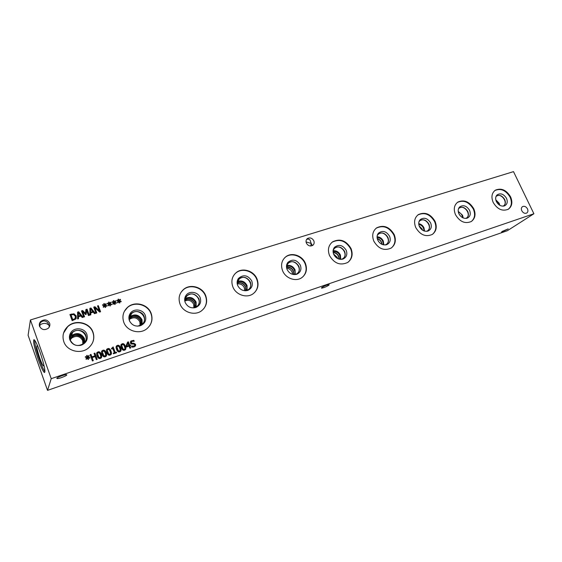 <?xml version="1.0" encoding="UTF-8"?>
<svg xmlns="http://www.w3.org/2000/svg" width="562" height="562" viewBox="0 0 562 562"><rect width="100%" height="100%" fill="white"/><g stroke="black" fill="none" stroke-linecap="round" stroke-linejoin="round"><path stroke-width="0.84" d="M116.369 352.114L116.608 352.746L113.468 353.807L113.236 353.175L114.402 352.781L112.864 348.63L111.698 349.023L111.487 348.461L113.159 346.923L115.231 352.5L116.369 352.114L116.341 352.838M115.231 352.5L116.186 352.423M113.159 346.923L115.048 352.81M112.54 347.393L112.983 347.246M111.564 348.679L112.351 347.997M114.402 352.781L113.313 353.4M110.11 351.461L109.169 349.641L107.609 349.515L107.265 350.295L108.649 354.06L110.229 354.215L110.581 353.428L110.11 351.461M107.321 349.943L107.567 352.578L108.473 354.369L109.688 354.713L110.342 354.109M106.541 349.662L107.56 348.946C108.951 348.482 110.033 349.325 110.812 351.475L111.107 354.418M107.728 348.63C109.126 348.166 110.208 349.009 110.988 351.159C111.655 352.943 111.592 354.137 110.791 354.741L110.124 355.093C108.726 355.577 107.637 354.734 106.85 352.564C106.19 350.779 106.246 349.592 107.033 349.002L107.56 348.946M105.249 353.098L104.307 351.278L102.741 351.152L102.389 351.938L103.78 355.718L105.368 355.865L105.719 355.072L105.249 353.098M102.446 351.594L102.698 354.222L103.612 356.02L104.834 356.364L105.487 355.746M101.659 351.32L102.698 350.576C104.096 350.112 105.185 350.955 105.965 353.112L106.26 356.048M102.867 350.267C104.265 349.796 105.354 350.639 106.134 352.803C106.794 354.587 106.731 355.781 105.937 356.392L105.256 356.751C103.851 357.235 102.755 356.385 101.975 354.208C101.315 352.43 101.378 351.236 102.158 350.639L102.698 350.576M100.359 354.748L99.425 352.922L97.844 352.803L97.493 353.582L98.877 357.376L100.479 357.523L100.83 356.73L100.359 354.748M97.549 353.252L97.809 355.872L98.722 357.678L99.945 358.022L100.612 357.39M96.748 352.992L97.816 352.219C99.221 351.749 100.31 352.592 101.09 354.755L101.392 357.678M97.971 351.903C99.383 351.433 100.472 352.283 101.251 354.446C101.912 356.238 101.848 357.439 101.055 358.043L100.359 358.408C98.947 358.9 97.851 358.05 97.071 355.865C96.411 354.081 96.474 352.887 97.254 352.29L97.816 352.219M89.892 357.615L89.772 358.17L87.988 357.748L88.578 359.273L88.023 359.462L87.489 357.917L86.379 359.322L85.916 358.956L87.166 357.551L85.276 357.207L85.403 356.645L87.187 357.081L86.597 355.556L87.152 355.367L87.679 356.919L88.803 355.514L89.26 355.879L88.002 357.27L89.892 357.615L89.695 358.156M88.002 357.27L89.744 357.917M88.803 355.514L89.035 356.125M87.679 356.919L88.656 355.823M87.152 355.367L87.539 357.228M87.187 357.081L85.333 356.968M87.166 357.551L85.993 359.02M87.988 357.748L88.346 359.35M94.894 353.084L97.191 359.343L96.313 359.638L95.196 356.568L92.168 357.594L93.292 360.663L92.414 360.966L90.117 354.685L90.995 354.39L91.894 356.849L94.922 355.83L94.023 353.379L94.894 353.084L96.952 359.42M94.107 353.61L94.739 353.393M94.922 355.83L91.894 356.849M90.995 354.39L91.746 357.158M90.208 354.917L90.847 354.699M92.168 357.594L93.053 360.741M119.748 348.201L118.814 346.396L117.275 346.262L116.924 347.042L118.315 350.786L119.875 350.941L120.226 350.154L119.748 348.201M116.987 346.67L117.219 349.311L118.125 351.102L119.334 351.44L119.966 350.864M116.222 346.368L117.198 345.707C118.575 345.244 119.657 346.087 120.43 348.222L120.718 351.187M117.388 345.391C118.765 344.928 119.839 345.763 120.619 347.906C121.294 349.69 121.23 350.878 120.437 351.468L119.776 351.812C118.392 352.29 117.31 351.454 116.531 349.297C115.863 347.52 115.92 346.332 116.699 345.749L117.198 345.707M124.532 346.585L123.598 344.787L122.066 344.654L121.722 345.426L123.106 349.164L124.659 349.318L125.01 348.538L124.532 346.585M121.785 345.054L122.01 347.695L122.916 349.473L124.118 349.817L124.743 349.248M121.027 344.738L121.982 344.099C123.352 343.642 124.427 344.478 125.2 346.613L125.488 349.585M122.172 343.782C123.549 343.319 124.624 344.162 125.396 346.29C126.071 348.075 126.007 349.255 125.214 349.852L124.567 350.189C123.19 350.66 122.116 349.824 121.329 347.674C120.661 345.897 120.718 344.717 121.497 344.134L121.982 344.099M127.932 343.073L126.499 346.508L128.831 345.468L127.932 343.073L126.499 346.508M126.696 346.192L128.831 345.468M130.398 344.942L130.644 345.602L129.892 345.855L130.686 347.962L129.871 348.236L129.077 346.129L126.281 347.077L125.951 346.213L127.602 342.096L128.382 341.837L129.646 345.194L130.398 344.942L130.356 345.7M129.646 345.194L130.194 345.258M128.382 341.837L129.443 345.511M127.483 342.391L128.185 342.16M129.892 345.855L130.398 348.061M131.178 342.019L130.981 342.968L132.154 343.642L133.566 343.53L135.393 344.647L135.309 346.143M131.515 346.108L134.423 345.911L134.782 344.745L133.651 344.07L131.164 343.993L130.342 343.024L130.981 340.993L133.826 340.333L134.192 341.303L132.126 341.246L131.185 342.644L132.365 343.319L133.777 343.206L135.604 344.323L135.519 345.813L134.086 346.93L131.838 347.154L131.473 346.178M133.826 340.333L133.826 341.218M130.412 341.682L131.599 340.888L133.615 340.656M131.606 346.536L133.552 346.564L134.571 345.778M51.226 378.676L533.9 213.757L513.506 171.635L30.425 319.961L51.226 378.676L47.524 390.365L507.388 230.701L533.9 213.757M93.004 332.184C94.894 338.198 93.44 343.41 88.641 347.829C81.005 354.692 66.871 351.243 63.801 341.647C62.024 335.886 63.323 330.842 67.707 326.515C75.308 319.132 89.843 322.469 93.004 332.184M151.136 313.336C153.103 319.385 151.691 324.513 146.893 328.721C139.713 334.79 126.808 331.215 123.766 322.209C121.898 316.371 123.19 311.383 127.63 307.245C134.803 300.747 148.017 304.246 151.136 313.336M205.706 295.647C207.743 301.682 206.387 306.697 201.66 310.702C194.909 316.118 183.015 312.486 180.002 303.986C178.063 298.127 179.306 293.224 183.739 289.275C190.49 283.501 202.622 287.077 205.706 295.647M257.031 279.012C259.117 284.997 257.846 289.894 253.216 293.694C246.873 298.584 235.829 294.924 232.844 286.852C230.842 281.014 232.029 276.216 236.398 272.465C242.749 267.28 253.975 270.891 257.031 279.012M305.391 263.339C307.519 269.261 306.339 274.024 301.836 277.628C295.865 282.068 285.552 278.415 282.588 270.729C280.543 264.934 281.653 260.255 285.925 256.679C291.903 251.987 302.37 255.612 305.391 263.339M351.039 248.544C353.203 254.382 352.107 259.012 347.752 262.44C340.326 265.84 334.242 263.529 329.501 255.52C327.414 249.795 328.447 245.229 332.606 241.836C340.073 238.246 346.22 240.48 351.039 248.544M394.187 234.558C396.386 240.304 395.374 244.807 391.173 248.067C384.19 251.151 378.409 248.847 373.821 241.154C371.7 235.506 372.655 231.059 376.681 227.828C383.698 224.582 389.536 226.823 394.187 234.558M435.044 221.309C437.264 226.964 436.344 231.34 432.297 234.438C425.715 237.255 420.2 234.958 415.754 227.561C413.604 221.997 414.482 217.67 418.374 214.593C424.984 211.642 430.541 213.876 435.044 221.309M473.787 208.755C476.021 214.305 475.192 218.555 471.293 221.512C465.083 224.09 459.814 221.814 455.494 214.684C453.316 209.205 454.11 205.004 457.875 202.067C464.114 199.362 469.418 201.596 473.787 208.755M510.577 196.826C512.825 202.278 512.073 206.409 508.329 209.226C502.449 211.6 497.405 209.345 493.197 202.46C491.005 197.079 491.722 192.984 495.347 190.188C501.248 187.708 506.327 189.921 510.577 196.826M313.814 240.782C314.502 242.672 314.151 244.203 312.76 245.362C310.168 246.634 308.039 245.875 306.381 243.1C305.693 241.224 306.037 239.707 307.407 238.555C310.006 237.255 312.142 238 313.814 240.782M49.625 323.178C50.208 325.054 49.786 326.712 48.36 328.173C44.672 330.547 41.736 329.929 39.558 326.318C38.989 324.478 39.396 322.841 40.773 321.394C44.475 318.956 47.426 319.553 49.625 323.178M527.486 208.86C528.252 210.708 528.006 212.106 526.742 213.033C524.824 213.792 523.173 213.033 521.796 210.771C521.037 208.931 521.283 207.54 522.527 206.612C524.451 205.847 526.102 206.591 527.486 208.86M119.369 300.916L121.167 301.281L121.062 301.808L119.355 301.365L119.938 302.827L119.411 302.988L118.884 301.513L117.844 302.82L117.395 302.468L118.575 301.169L116.77 300.803L116.882 300.27L118.589 300.719L118.006 299.265L118.54 299.103L119.053 300.579L120.106 299.272L120.549 299.63L119.186 301.295L120.956 301.78M109.899 303.866L111.719 304.232L111.606 304.766L109.885 304.323L110.468 305.784L109.934 305.953L109.407 304.471L108.354 305.784L107.904 305.426L109.098 304.119L107.279 303.754L107.398 303.22L109.112 303.67L108.536 302.208L109.07 302.04L109.583 303.529L110.651 302.216L111.093 302.574L109.73 304.246L111.515 304.737M98.329 305.679L100.584 311.748L99.622 312.043L94.83 307.695L96.776 312.943L95.976 313.196L93.721 307.105L94.943 306.733L99.312 310.73L97.528 305.925L98.329 305.679L100.317 311.826M90.812 314.818L89.941 315.092L89.871 308.306L90.932 307.976L95.364 313.385L94.458 313.666L93.243 312.149L90.77 312.922L90.812 314.818M73.973 313.786L76.256 315.963L75.849 318.97L72.175 320.677L69.927 314.502L73.973 313.786L76.13 316.329L76.249 318.317M78.504 318.682L77.619 318.963L77.584 312.121L78.659 311.791L83.113 317.235L82.2 317.523L80.97 315.992L78.469 316.778L78.504 318.682M87.068 309.177L89.323 315.282L88.459 315.556L86.52 310.287L86.141 314.404L85.614 314.565L82.607 311.503L84.546 316.785L83.738 317.038L81.483 310.912L82.67 310.54L85.55 313.441L85.874 309.55L87.068 309.177L89.077 315.359M105.129 305.356L106.956 305.721L106.843 306.255L105.115 305.805L105.698 307.281L105.157 307.449L104.63 305.96L103.57 307.281L103.12 306.922L104.321 305.609L102.495 305.243L102.614 304.709L104.342 305.159L103.759 303.691L104.293 303.522L104.813 305.011L105.888 303.698L106.33 304.056L104.968 305.728L106.759 306.234M114.648 302.391L116.453 302.756L116.348 303.283L114.634 302.841L115.217 304.302L114.683 304.464L114.156 302.988L113.11 304.302L112.66 303.944L113.847 302.637L112.035 302.272L112.154 301.745L113.868 302.194L113.285 300.733L113.812 300.572L114.332 302.047L115.393 300.74L115.835 301.099L114.472 302.77L116.25 303.255M116.453 302.756L116.278 303.136M115.393 300.74L115.554 301.401M114.332 302.047L115.21 301.12M113.812 300.572L114.156 302.426M113.868 302.194L113.686 302.574L112.063 302.145M113.847 302.637L112.758 304.021M114.634 302.841L114.922 304.393M106.956 305.721L106.787 306.093M105.888 303.698L106.063 304.344M104.813 305.011L105.719 304.07M104.293 303.522L104.644 305.391M104.342 305.159L104.181 305.531L102.523 305.103M104.321 305.609L103.225 307.007M105.115 305.805L105.417 307.365M85.846 309.887L86.934 309.55M85.55 313.441L85.41 313.807L82.67 310.54M81.595 311.207L82.537 310.912M82.607 311.503L84.3 316.863M86.52 310.287L86.035 314.432M78.406 312.795L78.329 316.371L80.478 315.373L78.406 312.795L78.329 316.371M78.455 316.006L80.478 315.373M78.469 316.778L78.371 318.724M78.659 311.791L82.769 317.34M77.584 312.451L78.532 312.156M71.058 314.938L72.793 319.687L75.139 318.492L75.336 316.237L73.608 314.558L71.058 314.938L72.674 320.052L74.774 319.118L75.385 318.099M72.793 319.687L72.674 320.052M75.139 318.492L75.013 318.858M70.032 314.797L73.854 314.158M90.686 308.974L90.608 312.528L92.751 311.531L90.686 308.974L90.608 312.528M90.749 312.156L92.751 311.531M90.77 312.922L90.658 314.861M90.932 307.976L95.006 313.498M89.878 308.629L90.791 308.348M97.64 306.22L98.174 306.051M99.312 310.73L99.158 311.102L94.788 307.105L94.943 306.733M93.833 307.4L94.788 307.105M94.83 307.695L96.516 313.02M111.719 304.232L111.543 304.611M110.651 302.216L110.819 302.869M109.583 303.529L110.482 302.595M109.07 302.04L109.414 303.901M109.112 303.67L108.944 304.049L107.307 303.62M109.098 304.119L108.002 305.51M109.885 304.323L110.18 305.876M121.167 301.281L120.985 301.661M120.106 299.272L120.268 299.939M119.053 300.579L119.924 299.658M118.54 299.103L118.87 300.958M118.589 300.719L118.406 301.099L116.798 300.677M118.575 301.169L117.493 302.539M119.355 301.365L119.643 302.918M502.098 231.467L508.203 228.889L501.55 232.127L502.098 231.467M49.266 327.021L49.091 325.447L49.456 326.663M56.818 378.338C56.917 377.425 64.616 374.461 66.4 374.636L66.808 374.917C66.653 375.838 59.045 378.767 57.233 378.598L56.818 378.338M39.298 324.703L40.541 322.56C43.042 320.319 45.48 320.417 47.854 322.855L49.091 325.447C46.674 322.925 43.674 322.714 40.099 324.808L39.726 326.726M310.821 246.016L311.158 243.423L312.31 245.362M321.619 287.639C324.197 286.002 326.691 284.983 329.086 284.576L328.988 285.117C326.403 286.746 323.916 287.765 321.534 288.173L321.619 287.639M306.494 239.581C307.85 238.794 309.037 238.962 310.062 240.093L311.158 243.423L306.058 241.92M494.757 190.609L494.883 190.525C500.784 188.045 505.856 190.258 510.106 197.157C512.347 202.601 511.596 206.732 507.851 209.549M506.51 198.323C507.929 201.962 507.233 204.484 504.437 205.896C501.163 206.626 498.487 205.193 496.394 201.603C495.248 198.913 495.445 196.707 496.998 194.972C500.468 192.78 503.636 193.897 506.51 198.323M496.106 196.257C499.288 194.438 502.14 195.506 504.669 199.461C505.884 202.446 505.442 204.673 503.334 206.142M503.025 206.163L503.327 205.994C508.603 203.051 501.487 192.625 496.569 196.082L495.986 196.538M457.194 202.573L457.433 202.404C463.671 199.707 468.968 201.927 473.337 209.078C475.466 214.255 474.834 218.372 471.427 221.428M469.558 210.307C470.97 214.045 470.197 216.658 467.254 218.133C463.812 218.92 461.03 217.459 458.908 213.764C457.777 211.052 457.995 208.804 459.568 207.006C463.243 204.596 466.572 205.699 469.558 210.307M459.568 207.006L458.634 208.397C461.999 206.219 465.041 207.23 467.767 211.445C468.989 214.565 468.455 216.883 466.158 218.393M465.821 218.414L466.291 218.161C471.82 215.007 464.465 204.357 459.309 208.038L458.508 208.727M417.573 215.204L417.959 214.93C424.57 211.972 430.12 214.213 434.623 221.639C436.723 226.858 436.035 231.066 432.55 234.27M430.64 222.931C432.038 226.774 431.187 229.479 428.082 231.031C424.458 231.867 421.563 230.378 419.414 226.57C418.304 223.852 418.542 221.561 420.13 219.693C424.022 217.044 427.527 218.119 430.64 222.931M419.126 221.273L419.28 221.105C422.849 218.674 426.052 219.658 428.897 224.062C430.134 227.329 429.494 229.739 426.994 231.291M426.607 231.326L427.296 230.968C433.091 227.582 425.455 216.707 420.053 220.641L418.999 221.632M375.718 228.593L376.301 228.158C383.312 224.912 389.143 227.153 393.793 234.874C395.852 240.122 395.121 244.421 391.595 247.772M389.585 236.237C390.983 240.199 390.035 243.002 386.754 244.632C382.933 245.531 379.926 244.013 377.734 240.079C376.652 237.368 376.905 235.042 378.5 233.104C382.638 230.167 386.333 231.214 389.585 236.237M377.418 234.923L377.762 234.502C381.549 231.811 384.935 232.766 387.913 237.368C389.15 240.796 388.405 243.304 385.673 244.906M385.23 244.955L386.171 244.47C392.248 240.817 384.303 229.725 378.633 233.94L377.285 235.352M331.418 242.826L332.254 242.159C339.722 238.569 345.862 240.803 350.674 248.861C352.683 254.087 351.924 258.457 348.391 261.969M346.227 250.301C347.611 254.382 346.564 257.284 343.094 258.998C339.055 259.967 335.921 258.422 333.702 254.361C332.648 251.664 332.915 249.31 334.502 247.301C338.893 244.027 342.806 245.025 346.227 250.301M333.322 249.479L333.891 248.678C337.917 245.678 341.492 246.592 344.625 251.418C345.869 255.015 344.998 257.635 342.012 259.279M341.492 259.349L342.75 258.724C349.128 254.769 340.811 243.465 334.868 247.997L333.196 249.992M284.428 258.014L285.615 257.003C291.594 252.31 302.047 255.928 305.068 263.648C307.007 268.805 306.248 273.223 302.792 276.89M300.361 265.173C301.731 269.381 300.572 272.394 296.898 274.2C292.619 275.247 289.353 273.673 287.091 269.479C286.079 266.81 286.346 264.435 287.906 262.363C292.591 258.689 296.743 259.63 300.361 265.173M286.627 265.067L287.442 263.719C291.727 260.354 295.535 261.204 298.844 266.283C300.087 270.069 299.068 272.809 295.802 274.502M295.169 274.586L296.834 273.792C303.522 269.486 294.783 257.993 288.552 262.89L286.529 265.7M234.473 274.326L236.131 272.774C242.482 267.589 253.701 271.207 256.75 279.314C258.59 284.323 257.874 288.728 254.6 292.528M251.762 280.937C253.104 285.278 251.832 288.404 247.933 290.315C243.402 291.446 239.981 289.844 237.684 285.496C236.714 282.883 236.981 280.515 238.485 278.387C243.472 274.228 247.898 275.078 251.762 280.937M237.136 281.885L238.19 279.707C242.756 275.893 246.809 276.673 250.343 282.033C251.572 286.009 250.406 288.868 246.83 290.617L246.802 290.631M246.008 290.737L248.2 289.732C255.211 285.032 245.966 273.371 239.447 278.682L237.108 282.693M181.224 291.994L183.528 289.578C190.272 283.81 202.39 287.379 205.474 295.942C207.181 300.67 206.577 304.976 203.648 308.854M200.17 297.663C201.498 302.145 200.086 305.398 195.948 307.421C191.129 308.65 187.553 307.014 185.214 302.511C184.301 299.982 184.547 297.635 185.959 295.472C189.176 290.385 198.126 291.797 200.17 297.663M184.687 300.206L185.86 296.743C190.729 292.395 195.07 293.062 198.871 298.738C200.079 302.848 198.786 305.826 195 307.674L194.754 307.758M193.679 307.899L196.609 306.627C203.957 301.471 194.101 289.69 187.287 295.486C185.502 296.975 184.687 298.9 184.842 301.26M124.335 311.39L127.476 307.533C134.641 301.049 147.841 304.534 150.96 313.624C152.478 317.874 152.063 321.9 149.724 325.714M145.319 315.451C146.612 320.08 145.059 323.466 140.662 325.616C135.526 326.958 131.775 325.293 129.393 320.614C128.55 318.204 128.761 315.921 130.033 313.758C133.264 307.99 143.226 309.128 145.319 315.451M129.302 320.361L130.159 314.966C133.117 309.683 142.228 310.723 144.146 316.511C145.326 320.747 143.907 323.845 139.882 325.812L139.32 326.002M137.697 326.171L141.793 324.562C149.471 318.858 138.87 307.035 131.775 313.385C129.415 315.549 128.733 318.169 129.71 321.232L129.963 321.815M379.75 242.882L378.275 241.105M377.292 238.815C379.933 239.707 381.436 241.534 381.816 244.28M292.584 274.34L292.121 272.12C290.997 269.781 289.191 268.51 286.697 268.292M286.529 267.343C291.306 267.364 293.638 269.76 293.526 274.537M193.925 307.857L193.679 304.302C191.635 300.586 188.677 299.49 184.821 301.021M184.814 300.537L184.842 300.508C189.31 296.617 197.03 302.468 194.396 307.737M82.86 344.063L82.663 340.593C79.987 336.055 76.327 335.219 71.69 338.078L70.278 339.862M70.25 339.736L72.006 337.179C76.797 332.493 85.67 338.015 82.972 343.986M140.057 325.588L139.889 321.885C137.381 317.607 133.974 316.715 129.674 319.195L129.302 319.532M129.274 319.223L130.208 318.247C134.915 313.94 143.212 319.862 140.345 325.461M244.716 290.737L244.337 287.744C242.812 284.744 240.445 283.487 237.234 283.972M237.143 283.297C241.456 281.007 247.266 286.262 245.397 290.765M337.65 258.562L337.27 257.361L333.512 253.898M333.161 252.549C336.863 253.153 338.788 255.324 338.942 259.075M419.231 226.142L422.266 230.006M460.468 216.04L459.28 214.473M463.186 217.93L462.547 215.225L458.227 211.354M462.589 217.649C462.287 214.944 460.861 213.061 458.325 212M382.048 244.386L381.528 242.229C380.614 240.325 379.181 239.103 377.235 238.569M383.804 244.892L383.319 241.056C381.942 238.351 379.856 236.918 377.074 236.757M383.144 244.758C383.312 240.508 381.289 238.07 377.081 237.431M293.757 274.565L293.413 270.996C291.903 268.053 289.599 266.76 286.508 267.112M295.233 274.565L295.05 269.837C293.118 266.219 290.28 264.814 286.55 265.636M294.411 274.607C296.701 270.21 290.947 264.288 286.48 266.458M194.698 307.639L194.677 303.227C192.253 299.061 188.972 298.064 184.821 300.227M196.201 306.915L196.11 302.103C193.447 297.467 189.78 296.3 185.123 298.598M195.028 307.519C198.576 302.089 190.307 295.127 185.383 299.406L184.849 299.876M71.838 336.982L72.126 336.16C77.303 331.095 86.752 337.453 83.352 343.691L83.274 339.596C80.478 334.875 76.671 334.004 71.838 336.982L70.152 339.293M84.757 342.174L84.433 338.514C81.279 333.175 76.966 332.191 71.507 335.563L70.081 337.263M72.126 336.16L70.152 339.272M70.468 340.467C69.533 337.432 70.229 334.79 72.561 332.528C79.895 325.517 91.437 337.27 83.443 343.614C77.942 346.88 73.615 345.834 70.468 340.467M140.683 325.293L140.704 320.853C138.09 316.399 134.543 315.465 130.061 318.05L129.253 318.858M142.179 324.232L142.017 319.743C139.053 314.706 135.042 313.652 129.984 316.575L129.457 317.066M140.851 325.201C144.532 319.392 135.681 312.486 130.553 317.179L129.253 318.668M245.643 290.758L245.489 286.641C243.571 283.1 240.782 281.906 237.122 283.051M247.14 290.35L247.034 285.496C244.786 281.407 241.569 280.087 237.382 281.534M246.114 290.709C249.254 285.693 241.836 278.977 237.122 282.581M339.167 259.138L338.689 256.216C337.502 253.806 335.647 252.507 333.125 252.317M340.748 259.363L340.41 255.05C338.774 251.909 336.336 250.462 333.083 250.722M340.024 259.307C340.481 254.221 338.162 251.607 333.055 251.446M422.533 230.181L422.125 228.98L419.119 225.84M424.563 231.101L423.973 227.8C422.814 225.488 421.064 224.112 418.718 223.655M423.945 230.898C423.853 227.434 422.125 225.236 418.767 224.301M499.808 205.306L499.197 203.275L495.789 199.805M499.189 204.912L495.965 200.508M63.555 333.076L67.623 326.796C75.21 319.42 89.73 322.75 92.885 332.451C94.114 335.928 94.002 339.378 92.54 342.799M86.871 334.404C88.129 339.188 86.422 342.722 81.75 344.998C76.263 346.473 72.308 344.78 69.885 339.912C69.126 337.678 69.281 335.514 70.355 333.399C73.496 326.796 84.729 327.527 86.871 334.404M71.529 342.637L70.313 340.481L70.742 334.523C73.608 328.482 83.886 329.142 85.853 335.437C86.998 339.813 85.431 343.045 81.16 345.131L80.036 345.475M44.946 371.686C43.52 369.824 41.686 365.757 39.438 359.49C36.305 350.33 34.703 343.888 34.619 340.151M38.371 359.842C34.422 348.047 32.947 341.317 33.945 339.652C35.174 340.193 37.211 344.387 40.064 352.233C44.068 364.204 45.557 370.969 44.538 372.543C43.267 371.925 41.209 367.696 38.371 359.842M43.85 364.78L43.724 365.939C43.021 366.045 41.7 363.424 39.754 358.099C37.127 350.175 36.263 345.995 37.169 345.567L37.816 346.368M30.425 319.961L28.1 335.275L47.524 390.365M73.46 319.476L73.341 319.841M76.256 315.963L76.13 316.329M71.43 314.032L71.311 314.404M74.894 318.752L74.774 319.118M57.043 378.057L57.233 378.598M40.541 322.56L40.773 321.394M306.662 239.314L307.407 238.555M495.347 190.188L494.883 190.525M503.988 206.029L504.437 205.896M496.197 196.068L496.998 194.972M457.875 202.067L457.433 202.404M466.741 218.288L467.254 218.133M418.374 214.593L417.959 214.93M427.492 231.2L428.082 231.031M419.28 221.105L420.13 219.693M376.681 227.828L376.301 228.158M386.073 244.828L386.754 244.632M377.762 234.502L378.5 233.104M332.606 241.836L332.254 242.159M342.293 259.23L343.094 258.998M333.891 248.678L334.502 247.301M295.942 274.474L296.898 274.2M287.442 263.719L287.906 262.363M246.83 290.617L247.933 290.315M238.19 279.707L238.485 278.387M195 307.674L195.948 307.421M185.86 296.743L185.959 295.472M139.882 325.812L140.662 325.616M130.159 314.966L130.033 313.758M71.69 338.078L72.006 337.179M129.674 319.195L130.208 318.247M458.859 208.376L459.309 208.038M377.896 234.558L378.633 233.94M287.308 264.133L288.552 262.89M185.235 298.274L187.287 295.486M184.828 300.157L185.383 299.406M71.507 335.563L72.561 332.528M129.984 316.575L131.775 313.385M130.061 318.05L130.553 317.179M237.831 280.522L239.447 278.682M333.912 248.868L334.868 247.997M419.477 221.091L420.053 220.641M496.218 196.335L496.569 196.082M81.16 345.131L81.75 344.998M70.742 334.523L70.355 333.399"/></g></svg>
